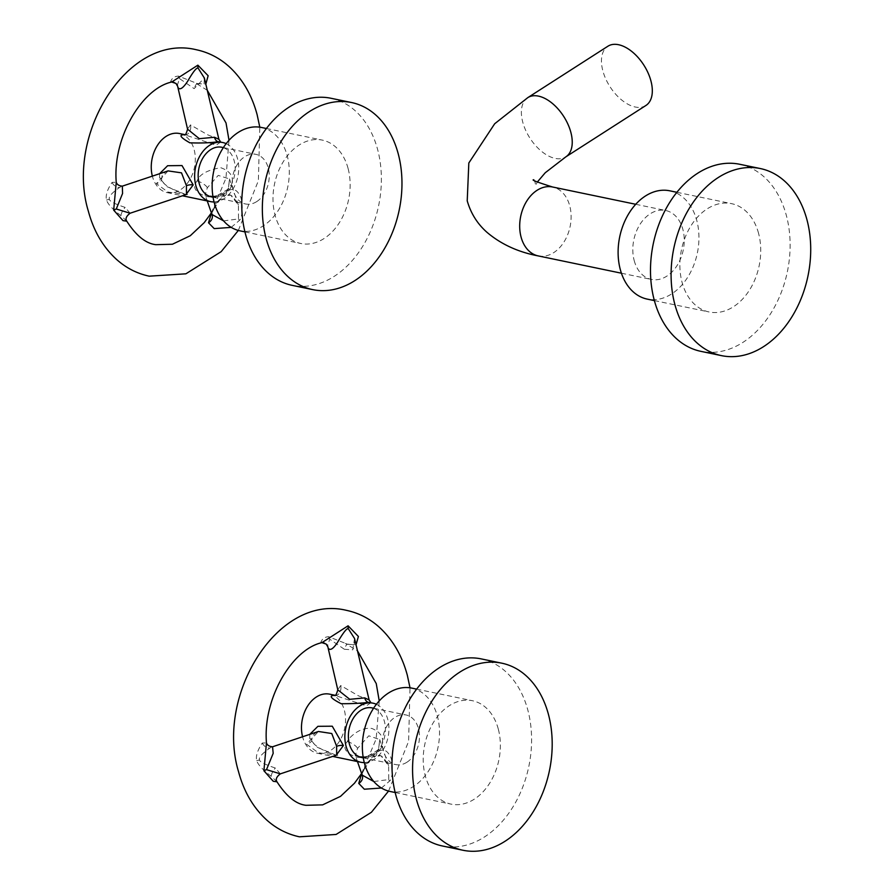 <?xml version="1.0" encoding="UTF-8"?>
<svg xmlns="http://www.w3.org/2000/svg" width="895" height="895" viewBox="0 0 895 895"><rect width="100%" height="100%" fill="white"/><g stroke="black" fill="none" stroke-linecap="round" stroke-linejoin="round"><path stroke-width="0.67" stroke-dasharray="4.47 3.36" d="M231.212 227.375L239.457 220.36C242.567 218.179 243.731 200.156 239.278 194.483C236.067 188.901 231.839 187.972 226.58 191.698C220.047 198.533 215.84 204.217 213.972 208.736L211.388 213.2M223.593 220.897L238.517 218.928L238.406 205.19L230.843 195.188L222.833 195.725C217.429 201.476 214.52 205.503 214.106 207.808L211.947 214.464M126.754 221.166L120.982 215.661C112.658 209.329 107.814 204.105 106.46 199.999C105.442 195.3 107.31 189.438 112.076 182.39L116.238 182.278M130.122 213.223L125.143 207.405C114.761 203.937 109.503 201.23 109.38 199.294C108.373 196.822 111.841 192.839 119.773 187.346L122.335 186.138M228.382 189.046L215.147 196.766L205.156 194.83L207.316 187.782L218.235 175.386L229.5 178.944L228.382 189.046A7.238 2.126 -149.9 0 1 228.393 188.263L228.393 188.263C225.383 192.716 220.595 195.356 214.028 196.173C206.902 195.647 203.926 195.155 205.089 194.718L207.226 200.927M226.58 191.698A7.238 3.904 -115.2 0 1 224.981 195.759C227.99 196.083 230.082 189.885 238.406 205.19L229.5 178.944L228.393 188.263A7.238 2.126 -149.9 0 1 230.664 187.961C225.227 195.323 217.015 198.153 206.051 196.452C194.998 192.28 192 187.122 197.057 180.98C199.238 174.536 207.114 170.106 220.673 167.689C231.548 171.493 234.87 178.25 230.664 187.961M226.178 143.648A30.173 21.625 101.7 0 1 237.533 158.695A30.173 21.625 -78.3 0 1 214.062 201.946M159.545 173.742L159.578 177.937L166.604 186.507L185.959 194.618M179.436 133.523A30.173 21.625 -78.3 0 1 186.272 136.79A30.173 21.625 101.7 0 1 193.085 172.5A30.173 21.625 101.7 0 1 167.152 192.604A30.173 21.625 101.7 0 1 160.317 189.337A30.173 21.625 -78.3 0 1 152.351 176.136M220.64 142.092L216.187 145.191L184.56 134.731M211.522 196.889A25.34 18.168 101.7 0 0 230.082 186.798A25.34 18.168 101.7 0 0 234.188 160.843A25.34 18.168 -78.3 0 0 221.837 147.272M256.731 201.588A25.34 18.168 101.7 0 0 269.238 175.196A25.34 18.168 101.7 0 0 255.88 154.343A25.34 18.168 101.7 0 0 244.715 156.737A25.34 18.168 101.7 0 0 232.208 183.117A25.34 18.168 101.7 0 0 245.566 203.97A25.34 18.168 101.7 0 0 256.731 201.588M261.463 127.47A52.794 37.847 -78.3 0 1 287.217 155.741A52.794 37.847 101.7 0 1 278.658 209.822A52.794 37.847 101.7 0 1 239.983 230.843M348.065 168.383A52.794 37.847 101.7 0 0 322.312 140.112A52.794 37.847 101.7 0 0 283.637 161.145A52.794 37.847 101.7 0 0 275.067 215.225A52.794 37.847 101.7 0 0 300.821 243.496A52.794 37.847 101.7 0 0 339.496 222.463A52.794 37.847 101.7 0 0 348.065 168.383M331.005 98.271A95.53 68.49 101.7 0 1 377.6 149.42A95.53 68.49 -78.3 0 1 362.106 247.288A95.53 68.49 -78.3 0 1 292.128 285.337M168.07 170.9L156.345 183.643L167.969 192.067L186.462 194.45M171.706 82.027L170.676 81.49C171.952 78.133 174.536 76.332 178.429 76.086L197.638 83.682L205.816 84.141M177.232 85.629L179.481 78.581L194.137 88.627L204.373 78.055M218.906 139.318L207.785 134.854L190.467 124.897L187.57 129.182M381.438 788.014L389.672 780.988C393.05 779.008 393.789 758.736 388.933 754.205C385.958 749.473 381.919 748.846 376.795 752.326C370.172 759.318 365.965 765.001 364.187 769.364L361.614 773.839M373.808 781.536L388.732 779.567L388.62 765.818L381.024 755.794L373.047 756.353C367.476 762.395 364.578 766.422 364.332 768.436L362.162 775.092M276.98 781.794L271.207 776.289C262.783 769.823 257.939 764.61 256.675 760.627C255.646 756.074 257.514 750.211 262.291 743.029L266.464 742.906M280.336 773.862L275.369 768.044C264.685 764.408 259.438 761.701 259.595 759.922C258.375 757.752 261.832 753.769 269.988 747.974L272.55 746.777M378.596 749.674L365.574 757.371L355.382 755.458L357.541 748.41L368.796 735.802L379.726 739.572L378.596 749.674A7.238 2.126 -149.9 0 1 378.607 748.902L378.607 748.902C375.609 753.355 370.821 755.984 364.243 756.801C357.116 756.275 354.14 755.783 355.315 755.346L357.452 761.567M376.795 752.326A7.238 3.904 -115.2 0 1 375.206 756.387C378.216 756.711 380.308 750.513 388.62 765.818L379.726 739.572L378.607 748.902A7.238 2.126 -149.9 0 1 380.878 748.589C375.195 756.163 366.715 758.949 355.438 756.924C345.09 752.538 342.371 747.437 347.271 741.608C348.211 738.409 359.589 726.561 371.951 728.496C381.986 732.658 384.962 739.359 380.878 748.589M376.392 704.287A30.173 21.625 101.7 0 1 387.748 719.334A30.173 21.625 -78.3 0 1 364.276 762.574M309.771 734.37L309.804 738.565L316.74 747.079L336.184 755.246M329.651 694.162A30.173 21.625 -78.3 0 1 336.498 697.418A30.173 21.625 101.7 0 1 343.311 733.139A30.173 21.625 101.7 0 1 317.378 753.232A30.173 21.625 101.7 0 1 310.531 749.976A30.173 21.625 -78.3 0 1 302.577 736.764M370.854 702.72L366.48 705.842L334.775 695.359M361.737 757.528A25.34 18.168 101.7 0 0 380.308 747.426A25.34 18.168 101.7 0 0 384.414 721.471A25.34 18.168 -78.3 0 0 372.051 707.9M406.956 762.216A25.34 18.168 101.7 0 0 419.453 735.835A25.34 18.168 101.7 0 0 406.095 714.982A25.34 18.168 101.7 0 0 394.93 717.365A25.34 18.168 101.7 0 0 382.422 743.745A25.34 18.168 101.7 0 0 395.78 764.598A25.34 18.168 101.7 0 0 406.956 762.216M411.689 688.098A52.794 37.847 -78.3 0 1 437.442 716.369A52.794 37.847 101.7 0 1 428.873 770.45A52.794 37.847 101.7 0 1 390.198 791.482M498.28 729.011A52.794 37.847 101.7 0 0 472.526 700.74A52.794 37.847 101.7 0 0 433.851 721.773A52.794 37.847 101.7 0 0 425.293 775.853A52.794 37.847 101.7 0 0 451.046 804.124A52.794 37.847 101.7 0 0 489.722 783.103A52.794 37.847 101.7 0 0 498.28 729.011M481.23 658.899A95.53 68.49 101.7 0 1 527.826 710.059A95.53 68.49 -78.3 0 1 512.332 807.916A95.53 68.49 -78.3 0 1 442.343 845.965M309.804 738.565A7.238 2.898 165 0 1 311.784 739.896L312.456 735.903C315.521 732.759 317.512 731.282 318.419 731.483L306.571 744.271L318.385 752.751L336.677 755.078M321.92 642.655L320.891 642.129C322.267 638.728 324.851 636.927 328.644 636.714L347.853 644.322L356.042 644.769M344.351 649.255L352.775 649.859L354.554 638.504C354.118 648.114 355.438 643.919 347.685 644.232L347.685 644.232A7.238 1.857 106 0 0 344.351 649.255L329.707 639.209L327.458 646.257M369.132 699.946L358.537 695.862L340.693 685.525L337.784 689.81M645.899 105.487A35.196 20.07 57.3 0 1 622.103 100.341A35.196 20.07 -122.7 0 1 602.805 70.649A35.196 20.07 -122.7 0 1 607.884 46.238M634.197 260.579A35.196 25.228 101.7 0 0 651.37 279.43A35.196 25.228 101.7 0 0 677.146 265.412A35.196 25.228 101.7 0 0 682.863 229.355A35.196 25.228 101.7 0 0 665.69 210.504A35.196 25.228 101.7 0 0 639.903 224.522A35.196 25.228 101.7 0 0 634.197 260.579M669.784 190.814A55.311 39.648 -78.3 0 1 696.769 220.427A55.311 39.648 101.7 0 1 687.796 277.092A55.311 39.648 101.7 0 1 647.275 299.12M758.546 233.271A55.311 39.648 101.7 0 0 731.562 203.657A55.311 39.648 101.7 0 0 691.041 225.685A55.311 39.648 101.7 0 0 682.068 282.35A55.311 39.648 101.7 0 0 709.053 311.963A55.311 39.648 101.7 0 0 749.574 289.935A55.311 39.648 101.7 0 0 758.546 233.271M739.751 164.277A95.53 68.49 -78.3 0 1 786.347 215.426A95.53 68.49 101.7 0 1 770.852 313.295A95.53 68.49 101.7 0 1 700.863 351.343M213.972 208.736A7.238 2.126 -149.9 0 0 214.095 208.58L219.331 200.547L224.981 195.759A7.238 3.904 -115.2 0 1 222.833 195.725M211.544 213.681L214.095 208.58A7.238 2.126 -149.9 0 0 214.106 207.808M120.982 215.661A7.238 2.506 -56.7 0 1 125.143 207.405M106.46 199.999A7.238 2.898 -15 0 0 109.38 199.294M239.457 220.36A7.238 2.126 30.1 0 1 238.517 218.928M197.057 180.98A7.238 2.126 30.1 0 1 207.316 187.782M159.578 177.937A7.238 2.898 165 0 1 161.57 179.268L161.57 179.268A7.238 2.898 165 0 1 156.345 183.643M112.076 182.39A7.238 5.426 55.5 0 0 119.773 187.346M197.638 83.682A7.238 1.857 106 0 0 197.471 83.604L197.471 83.604A7.238 1.857 106 0 0 194.137 88.627M178.429 76.086A7.238 5.023 94.6 0 1 179.481 78.581M170.676 81.49A7.238 6.925 -45 0 1 175.968 83.436M184.661 134.742A7.238 5.023 -85.4 0 0 185.097 134.798L185.097 134.798A7.238 5.023 -85.4 0 0 190.467 124.897M364.187 769.364A7.238 2.126 -149.9 0 0 364.321 769.208L370.452 760.124L375.206 756.387A7.238 3.904 -115.2 0 1 373.047 756.353M361.759 774.287L364.321 769.208A7.238 2.126 -149.9 0 0 364.332 768.436M271.207 776.289A7.238 2.506 -56.7 0 1 275.369 768.044M256.675 760.627A7.238 2.898 -15 0 0 259.595 759.922M389.672 780.988A7.238 2.126 30.1 0 1 388.732 779.567M347.271 741.608A7.238 2.126 30.1 0 1 357.541 748.41M337.415 754.921C341.084 757.271 312.803 748.455 311.784 739.896L311.784 739.896A7.238 2.898 165 0 1 306.571 744.271M262.291 743.029A7.238 5.426 55.5 0 0 269.988 747.974M347.853 644.322A7.238 1.857 106 0 0 347.685 644.232L345.392 643.46L357.497 650.9M328.644 636.714A7.238 5.023 94.6 0 1 329.707 639.209M320.891 642.129A7.238 6.925 -45 0 1 326.194 644.076M334.887 695.37A7.238 5.023 -85.4 0 0 335.312 695.426L335.312 695.426A7.238 5.023 -85.4 0 0 340.693 685.525M527.804 97.633A35.196 20.07 -122.7 0 0 522.781 122.257A35.196 20.07 -122.7 0 0 565.819 156.871M538.242 255.914A35.196 25.228 101.7 0 0 564.029 241.896A35.196 25.228 101.7 0 0 569.735 205.839A35.196 25.228 101.7 0 0 552.573 186.999M211.309 212.976L225.943 178.295L229.008 140.28M238.327 230.451L258.375 180.745L259.796 127.18M167.152 192.604L182.457 195.781M184.795 134.642L186.831 135.067L185.097 134.798M213.055 197.213L245.566 203.97M223.37 147.585L255.88 154.343M266.419 128.5L322.312 140.112M244.939 231.883L300.821 243.496M168.193 170.855C167.287 170.654 165.306 172.131 162.23 175.275L161.57 179.268C162.577 187.827 190.87 196.643 187.189 194.293M207.271 90.272L195.166 82.821L197.471 83.604C205.212 83.291 203.903 87.486 204.34 77.876M361.535 773.604L376.168 738.923L379.234 700.908M388.553 791.079L408.601 741.384L410.022 687.807M317.378 753.232L332.683 756.409M335.021 695.27L337.057 695.695L335.312 695.426M363.281 757.841L395.78 764.598M373.584 708.225L406.095 714.982M416.645 689.128L472.526 700.74M395.154 792.511L451.046 804.124M533.856 179.794L535.21 182.614L535.445 185.735L537.313 182.054M621.421 273.21L651.37 279.43M676.888 192.291L731.562 203.657M654.379 300.597L709.053 311.963M635.741 204.284L665.69 210.504"/><path stroke-width="1.34" d="M211.388 213.2L208.524 222.777L214.196 228.617L231.212 227.375M205.816 84.141L208.143 75.728L197.873 65.167L171.695 82.027C142.249 88.348 112.479 137.573 116.249 182.289L113.676 210.135L123.018 220.64L126.754 221.166C125.155 218.805 126.273 216.165 130.122 213.223L186.462 194.45L186.406 185.634L181.517 172.858L168.07 170.9M116.238 182.278C117.032 184.594 119.069 185.88 122.335 186.138L122.57 193.477L116.283 209.005L130.122 213.223M207.226 200.927L211.947 214.464L223.593 220.897M214.062 201.946A30.173 21.625 -78.3 0 1 210.538 201.621A30.173 21.625 -78.3 0 1 195.826 185.466A30.173 21.625 101.7 0 1 200.715 154.555A30.173 21.625 101.7 0 1 222.81 142.54A30.173 21.625 101.7 0 1 226.178 143.648M185.959 194.618L193.186 184.918L181.998 165.553L167.622 165.72L159.545 173.742M152.351 176.136A30.173 21.625 -78.3 0 1 157.419 145.404A30.173 21.625 -78.3 0 1 179.436 133.523L184.795 134.642M184.661 134.742C178.429 134.597 180.163 137.293 189.863 142.82C200.995 143.222 210.459 142.864 218.268 141.723L222.81 142.54M223.37 147.585L221.837 147.272A25.34 18.168 -78.3 0 0 203.266 157.363A25.34 18.168 -78.3 0 0 199.16 183.318A25.34 18.168 101.7 0 0 211.522 196.889L213.055 197.213M244.939 231.883L239.983 230.843A52.794 37.847 101.7 0 1 214.229 202.583A52.794 37.847 -78.3 0 1 222.788 148.492A52.794 37.847 -78.3 0 1 261.463 127.47L266.419 128.5M312.713 289.622L292.128 285.337A95.53 68.49 -78.3 0 1 245.521 234.188A95.53 68.49 101.7 0 1 261.016 136.32A95.53 68.49 101.7 0 1 331.005 98.271L351.601 102.545A95.53 68.49 101.7 0 0 281.612 140.593A95.53 68.49 101.7 0 0 266.117 238.462A95.53 68.49 -78.3 0 0 312.713 289.622A95.53 68.49 -78.3 0 0 382.702 251.573A95.53 68.49 -78.3 0 0 398.197 153.705A95.53 68.49 101.7 0 0 351.601 102.545M204.373 78.055L198.108 68.132C196.631 67.382 193.175 71.712 187.737 81.121C182.949 88.437 179.671 90.496 177.87 87.307L187.57 129.182L199.316 138.68L214.498 137.259L218.906 139.318L204.34 77.876M361.614 773.839L358.75 783.405L364.332 789.222L381.438 788.014M356.042 644.769L358.392 636.468L348.088 625.806L321.92 642.655C292.475 648.976 262.705 698.201 266.464 742.928L263.902 770.763L273.277 781.29L276.98 781.794C275.38 779.433 276.499 776.793 280.336 773.862L336.677 755.078L336.621 746.262L331.765 733.52L318.419 731.483L272.55 746.777L273.188 753.333L266.509 769.633L280.336 773.862M357.452 761.567L362.162 775.092L373.808 781.536M364.276 762.574A30.173 21.625 -78.3 0 1 360.752 762.249A30.173 21.625 -78.3 0 1 346.041 746.094A30.173 21.625 101.7 0 1 350.929 715.194A30.173 21.625 101.7 0 1 373.036 703.179A30.173 21.625 101.7 0 1 376.392 704.287M336.184 755.246L343.4 745.546L332.258 726.203L317.926 726.315L309.771 734.37M302.577 736.764A30.173 21.625 -78.3 0 1 307.645 706.032A30.173 21.625 -78.3 0 1 329.651 694.162L335.021 695.27M334.887 695.37C328.443 695.449 330.535 698.234 341.174 703.705C351.925 703.75 361.032 703.302 368.494 702.351L373.036 703.179M373.584 708.225L372.051 707.9A25.34 18.168 -78.3 0 0 353.491 717.991A25.34 18.168 -78.3 0 0 349.374 743.958A25.34 18.168 101.7 0 0 361.737 757.528L363.281 757.841M395.154 792.511L390.198 791.482A52.794 37.847 101.7 0 1 364.444 763.211A52.794 37.847 -78.3 0 1 373.014 709.131A52.794 37.847 -78.3 0 1 411.689 688.098L416.645 689.128M462.939 850.25L442.343 845.965A95.53 68.49 -78.3 0 1 395.747 794.816A95.53 68.49 101.7 0 1 411.241 696.948A95.53 68.49 101.7 0 1 481.23 658.899L501.815 663.184A95.53 68.49 101.7 0 0 431.837 701.232A95.53 68.49 101.7 0 0 416.343 799.101A95.53 68.49 -78.3 0 0 462.939 850.25A95.53 68.49 -78.3 0 0 532.928 812.201A95.53 68.49 -78.3 0 0 548.422 714.333A95.53 68.49 101.7 0 0 501.815 663.184M354.554 638.504L348.323 628.76C346.98 627.865 343.333 632.474 337.381 642.61C332.996 649.188 329.897 650.956 328.096 647.935L337.784 689.81L349.766 699.319L364.724 697.887L369.132 699.946L354.554 638.504M631.68 51.384A35.196 20.07 57.3 0 1 650.967 81.065A35.196 20.07 57.3 0 1 645.899 105.487L565.819 156.871A35.196 20.07 -122.7 0 0 570.831 132.247A35.196 20.07 -122.7 0 0 527.804 97.633L607.884 46.238A35.196 20.07 -122.7 0 1 631.68 51.384M654.379 300.597L647.275 299.12A55.311 39.648 101.7 0 1 620.291 269.507A55.311 39.648 -78.3 0 1 629.263 212.842A55.311 39.648 -78.3 0 1 669.784 190.814L676.888 192.291M721.459 355.628L700.863 351.343A95.53 68.49 101.7 0 1 654.267 300.194A95.53 68.49 -78.3 0 1 669.762 202.326A95.53 68.49 -78.3 0 1 739.751 164.277L760.336 168.551A95.53 68.49 -78.3 0 1 806.943 219.711A95.53 68.49 101.7 0 1 791.448 317.58A95.53 68.49 101.7 0 1 721.459 355.628A95.53 68.49 101.7 0 1 674.864 304.468A95.53 68.49 -78.3 0 1 690.358 206.6A95.53 68.49 -78.3 0 1 760.336 168.551M113.676 210.135A7.238 2.898 165 0 1 116.283 209.005M208.524 222.777A7.238 6.041 149.6 0 0 211.947 214.464M193.186 184.918A7.238 2.898 -15 0 0 186.406 185.634M197.873 65.167A7.238 5.023 -85.4 0 0 198.108 68.132M171.695 82.027L175.968 83.436A7.238 6.925 -45 0 1 177.87 87.307M218.268 141.723A7.238 5.023 94.6 0 1 214.498 137.259M263.902 770.763A7.238 2.898 165 0 1 266.509 769.633M358.75 783.405A7.238 6.041 149.6 0 0 362.162 775.092M343.4 745.546A7.238 2.898 -15 0 0 336.621 746.262M348.088 625.806A7.238 5.023 -85.4 0 0 348.323 628.76M321.92 642.655L326.194 644.076A7.238 6.925 -45 0 1 328.096 647.935M368.494 702.351A7.238 5.023 94.6 0 1 364.724 697.887M533.856 179.794C530.824 179.705 537.067 182.11 552.573 186.999A35.196 25.228 101.7 0 0 526.786 201.017A35.196 25.228 101.7 0 0 521.08 237.074A35.196 25.228 101.7 0 0 538.242 255.914C518.25 252.121 501.234 244.324 487.216 232.521C477.527 224.063 470.859 213.491 467.224 200.838L468.823 162.991L494.689 123.745L527.804 97.633M126.754 221.166C136.13 235.687 145.795 243.518 155.764 244.671L172.411 244.245L190.299 235.721L204.25 222.62L211.309 212.976M229.008 140.28L226.021 122.951L207.271 90.272M238.327 230.451L221.199 251.64L185.88 273.814L149.208 276.175C137.024 273.579 126.128 267.985 116.518 259.405C103.07 247.098 93.695 231.055 88.381 211.276C64.899 134.977 127.47 32.914 196.273 49.728C208.49 52.335 219.409 57.94 229.03 66.543C242.444 78.849 251.797 94.87 257.111 114.616L259.796 127.18M182.457 195.781L210.538 201.621M122.335 186.138L168.193 170.855M175.968 83.436L177.232 85.629M220.785 142.182L218.906 139.318M187.57 129.182C186.272 133.836 185.187 135.704 184.325 134.787L185.097 134.798M276.98 781.794C286.344 796.315 296.01 804.146 305.978 805.299L322.625 804.874L340.525 796.349L354.465 783.248L361.535 773.604M379.234 700.908L376.247 683.579L357.497 650.9M388.553 791.079L371.414 812.268L336.095 834.453L299.433 836.814C287.25 834.207 276.354 828.613 266.744 820.033C253.296 807.726 243.921 791.683 238.607 771.915C215.124 695.616 277.685 593.542 346.499 610.356C358.705 612.963 369.624 618.568 379.245 627.182C392.659 639.477 402.023 655.509 407.326 675.255L410.022 687.807M332.683 756.409L360.752 762.249M266.464 742.906C267.258 745.233 269.283 746.519 272.55 746.777M326.194 644.076L327.458 646.257M371.011 702.81L369.132 699.946M337.784 689.81C336.486 694.464 335.412 696.332 334.551 695.415L335.312 695.426M537.313 182.054L545.245 172.746L565.819 156.871M538.242 255.914L621.421 273.21M552.573 186.999L635.741 204.284"/></g></svg>
